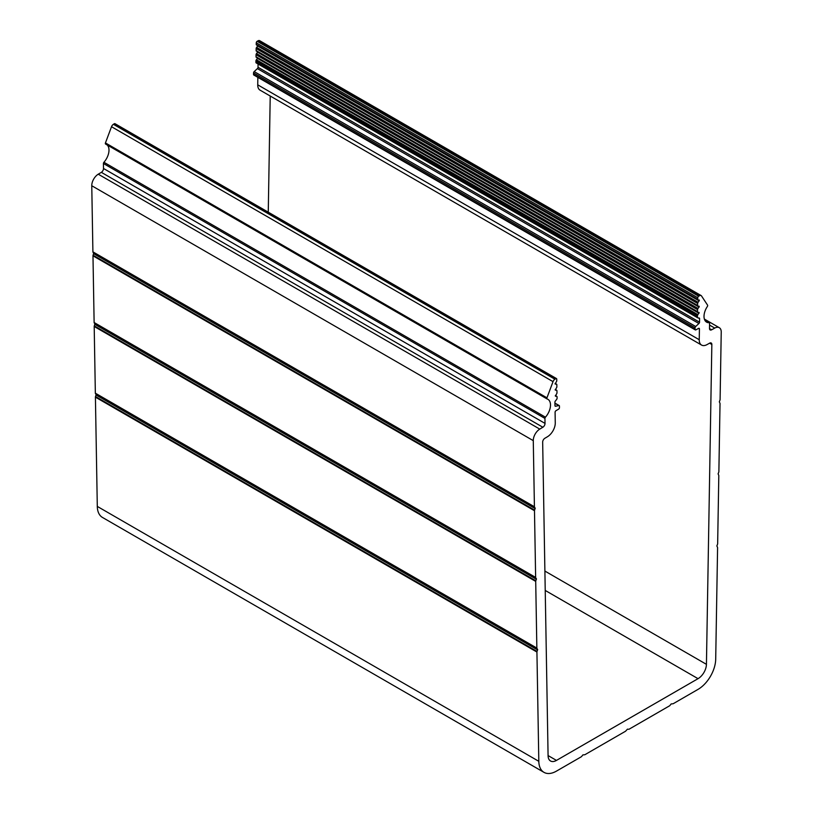 <?xml version="1.0" encoding="UTF-8"?>
<svg xmlns="http://www.w3.org/2000/svg" width="813" height="813" viewBox="0 0 813 813"><rect width="100%" height="100%" fill="white"/><g stroke="black" fill="none" stroke-linecap="round" stroke-linejoin="round"><path stroke-width="1.22" d="M711.649 329.793L714.749 328.076A9.37 5.406 -60 0 1 719.292 327.69A9.37 5.406 -60 0 1 721.233 332.131L720.094 399.569A1.25 0.722 -60 0 1 719.972 400.128L719.322 401.805L719.912 403.146A1.25 0.722 -60 0 1 720.023 403.604L718.875 471.631A1.25 0.722 -60 0 1 718.753 472.19L718.103 473.867L718.692 475.209A1.25 0.722 -60 0 1 718.804 475.676L717.655 543.643A1.25 0.722 -60 0 1 717.544 544.202L716.863 545.94L717.473 547.301A1.25 0.722 -60 0 1 717.584 547.769L715.704 659.191A24.979 14.421 -60 0 1 698.042 689.373L673.296 703.662A1.25 0.722 -60 0 1 672.849 703.784L671.182 703.926L669.963 705.45A1.25 0.722 -60 0 1 669.526 705.836L629.14 729.159A1.25 0.722 -60 0 1 628.703 729.271L627.473 729.17L625.817 730.938A1.25 0.722 -60 0 1 625.37 731.334L584.994 754.647A1.25 0.722 -60 0 1 584.547 754.769L582.88 754.911L581.661 756.436A1.25 0.722 -60 0 1 581.224 756.822L556.468 771.11A24.979 14.421 -60 0 1 543.978 772.35A24.979 14.421 -60 0 1 538.816 761.314L536.926 652.036A1.25 0.722 -60 0 1 537.047 651.447L537.627 649.435L536.976 648.5A1.25 0.722 -60 0 1 536.854 648.083L535.706 581.386A1.25 0.722 -60 0 1 535.828 580.787L536.407 578.775L535.757 577.85A1.25 0.722 -60 0 1 535.635 577.423L534.487 510.727A1.25 0.722 -60 0 1 534.608 510.127L535.188 508.115L534.537 507.19A1.25 0.722 -60 0 1 534.415 506.763L533.277 440.646A9.37 5.406 -60 0 1 539.771 429.101L542.86 427.242A3.12 1.799 120 0 0 545.025 423.4L544.934 418.41A1.25 0.722 -60 0 1 545.442 417.181A12.49 7.205 120 0 0 547.911 399.325A12.49 7.205 120 0 0 547.179 398.99A1.25 0.722 -60 0 1 547.108 398.959A1.25 0.722 -60 0 1 546.956 397.831L553.023 381.632A3.12 1.799 -60 0 1 554.913 379.214L555.848 378.655A1.25 0.722 -60 0 1 556.488 378.584A1.25 0.722 -60 0 1 556.742 379.143L556.773 380.677A1.25 0.722 -60 0 1 556.346 381.815L555.177 384.051L556.387 384.143A1.25 0.722 -60 0 1 556.59 384.203A1.25 0.722 -60 0 1 556.844 384.752L556.875 386.724A1.25 0.722 -60 0 1 556.448 387.872L555.279 390.108L556.488 390.199A1.25 0.722 -60 0 1 556.692 390.26A1.25 0.722 -60 0 1 556.946 390.809L556.986 392.781A1.25 0.722 -60 0 1 556.559 393.929L555.381 396.165L556.6 396.256A1.25 0.722 -60 0 1 556.793 396.317A1.25 0.722 -60 0 1 557.057 396.866L557.078 398.258A1.25 0.722 -60 0 1 556.651 399.396L555.34 401.063A1.25 0.722 120 0 0 554.913 402.201L554.974 405.657A1.25 0.722 120 0 0 555.228 406.205A1.25 0.722 120 0 0 555.604 406.246L558.816 405.524A1.25 0.722 -60 0 1 559.181 405.565A1.25 0.722 -60 0 1 559.446 406.124L559.466 407.587A1.25 0.722 -60 0 1 558.602 409.132L555.95 410.717A1.25 0.722 120 0 0 555.086 412.262L555.269 422.862A11.24 6.494 -60 0 1 547.484 436.713L544.832 438.298A3.12 1.799 120 0 0 542.667 442.15L548.084 755.755A11.86 6.85 120 0 0 550.533 760.998A11.86 6.85 120 0 0 556.468 760.409L698.042 678.672A11.86 6.85 120 0 0 706.436 664.333L711.842 344.478A3.12 1.799 120 0 0 711.192 342.995A3.12 1.799 120 0 0 709.678 343.127L707.036 344.6A11.24 6.494 -60 0 1 701.568 345.068A11.24 6.494 -60 0 1 699.241 339.732L699.424 328.93A1.25 0.722 120 0 0 699.17 328.33A1.25 0.722 120 0 0 698.56 328.391L695.908 329.854A1.25 0.722 -60 0 1 695.308 329.905A1.25 0.722 -60 0 1 695.044 329.316L695.074 327.812A1.25 0.722 -60 0 1 695.694 326.501L698.916 323.503A1.25 0.722 120 0 0 699.536 322.192L699.597 318.676A1.25 0.722 120 0 0 699.343 318.086A1.25 0.722 120 0 0 699.17 318.025L697.859 317.873A1.25 0.722 -60 0 1 697.696 317.812A1.25 0.722 -60 0 1 697.432 317.222L697.463 315.8A1.25 0.722 -60 0 1 697.92 314.661L699.129 312.446L697.961 312.283A1.25 0.722 -60 0 1 697.788 312.233A1.25 0.722 -60 0 1 697.534 311.643L697.564 309.621A1.25 0.722 -60 0 1 698.021 308.493L699.241 306.267L698.062 306.115A1.25 0.722 -60 0 1 697.889 306.054A1.25 0.722 -60 0 1 697.635 305.464L697.666 303.452A1.25 0.722 -60 0 1 698.123 302.314L699.343 300.088L698.164 299.936A1.25 0.722 -60 0 1 698.001 299.875A1.25 0.722 -60 0 1 697.737 299.286L697.767 297.721A1.25 0.722 -60 0 1 698.662 296.206L699.597 295.688A3.12 1.799 -60 0 1 701.121 295.556A3.12 1.799 -60 0 1 701.487 295.912L707.554 305.109A1.25 0.722 -60 0 1 707.33 306.531A12.49 7.205 120 0 0 706.599 322.131A12.49 7.205 120 0 0 709.068 322.71A1.25 0.722 -60 0 1 709.322 322.771A1.25 0.722 -60 0 1 709.576 323.361L709.495 328.442A3.12 1.799 120 0 0 710.135 329.926A3.12 1.799 120 0 0 711.649 329.793L709.495 328.543M543.978 772.35L102.468 517.444A24.979 14.421 -60 0 1 97.296 506.408L95.416 397.14A1.25 0.722 -60 0 1 95.528 396.541L96.117 394.529L95.467 393.594A1.25 0.722 -60 0 1 95.345 393.177L94.196 326.48A1.25 0.722 -60 0 1 94.308 325.881L94.897 323.869L94.247 322.944A1.25 0.722 -60 0 1 94.125 322.517L92.977 255.821A1.25 0.722 -60 0 1 93.088 255.221L93.678 253.209L93.028 252.284A1.25 0.722 -60 0 1 92.906 251.857L91.767 185.74A9.37 5.406 -60 0 1 98.251 174.195L101.351 172.346A3.12 1.799 120 0 0 103.505 168.494L103.424 163.504A1.25 0.722 -60 0 1 103.932 162.275A12.49 7.205 120 0 0 107.092 144.907M547.047 398.909L105.67 144.084A1.25 0.722 -60 0 1 105.599 144.053A1.25 0.722 -60 0 1 105.446 142.925L111.513 126.726A3.12 1.799 -60 0 1 113.403 124.318L114.338 123.749A1.25 0.722 -60 0 1 114.979 123.678L556.488 378.584M268.26 212.173L270.221 96.025M701.568 345.068L260.058 90.162A11.24 6.494 -60 0 1 257.731 84.826L257.853 77.347M695.308 329.905L253.788 74.999A1.25 0.722 -60 0 1 253.534 74.41L253.554 72.906A1.25 0.722 -60 0 1 254.184 71.595L257.396 68.607A1.25 0.722 120 0 0 258.026 67.286L258.077 64.003M697.564 317.7L256.349 62.967A1.25 0.722 -60 0 1 256.176 62.906A1.25 0.722 -60 0 1 255.922 62.316L255.943 60.894A1.25 0.722 -60 0 1 256.4 59.756L257.68 58.14M697.656 312.111L256.441 57.377A1.25 0.722 -60 0 1 256.278 57.327A1.25 0.722 -60 0 1 256.014 56.737L256.054 54.715A1.25 0.722 -60 0 1 256.512 53.587L257.782 51.961M697.757 305.942L256.552 51.209A1.25 0.722 -60 0 1 256.38 51.148A1.25 0.722 -60 0 1 256.125 50.558L256.156 48.546A1.25 0.722 -60 0 1 256.613 47.408L257.894 45.782M697.869 299.763L256.654 45.03A1.25 0.722 -60 0 1 256.481 44.969A1.25 0.722 -60 0 1 256.227 44.38L256.258 42.815A1.25 0.722 -60 0 1 257.152 41.3L258.087 40.782A3.12 1.799 -60 0 1 259.601 40.65L701.121 295.556M714.749 328.076L709.546 325.078M709.068 322.71L704.861 320.281M699.597 295.688L258.087 40.782M698.662 296.206L257.152 41.3M697.767 297.721L256.258 42.815M697.737 299.286L256.227 44.38M699.241 300.952L257.731 46.046M698.123 302.314L256.613 47.408M697.666 303.452L256.156 48.546M697.635 305.464L256.125 50.558M699.139 307.131L257.619 52.225M698.021 308.493L256.512 53.587M697.564 309.621L256.054 54.715M697.534 311.643L256.014 56.737M699.038 313.31L257.518 58.404M697.92 314.661L256.4 59.756M697.463 315.8L255.943 60.894M697.432 317.222L255.922 62.316M699.597 318.676L698.296 317.924M699.536 322.192L258.026 67.286M698.916 323.503L257.396 68.607M695.694 326.501L254.184 71.595M695.074 327.812L253.554 72.906M695.044 329.316L253.534 74.41M699.424 328.93L698.519 328.411M699.241 339.732L257.731 84.826M711.842 344.478L709.586 343.177M706.436 664.333L544.893 571.072M698.042 678.672L545.228 590.441M556.468 760.409L548.074 755.562M558.816 405.524L554.933 403.278M555.604 406.246L555.015 405.911M556.6 396.256L555.34 395.525M556.488 390.199L555.228 389.468M556.387 384.143L555.127 383.411M555.848 378.655L114.338 123.749M554.913 379.214L113.403 124.318M553.023 381.632L111.513 126.726M546.956 397.831L105.446 142.925M545.442 417.181L103.932 162.275M544.934 418.41L103.424 163.504M545.025 423.4L103.505 168.494M542.86 427.242L101.351 172.346M539.771 429.101L98.251 174.195M533.277 440.646L91.767 185.74M534.415 506.763L92.906 251.857M534.537 507.19L93.028 252.284M535.188 508.115L93.678 253.209M535.188 508.623L93.678 253.717M534.608 510.127L93.088 255.221M534.487 510.727L92.977 255.821M535.635 577.423L94.125 322.517M535.757 577.85L94.247 322.944M536.407 578.775L94.897 323.869M536.407 579.283L94.897 324.377M535.828 580.787L94.308 325.881M535.706 581.386L94.196 326.48M536.854 648.083L95.345 393.177M536.976 648.5L95.467 393.594M537.627 649.435L96.117 394.529M537.627 649.943L96.117 395.037M537.047 651.447L95.528 396.541M536.926 652.036L95.416 397.14M538.816 761.314L97.296 506.408M704.79 320.159L709.322 322.771M704.363 319.072L719.292 327.69M256.481 44.969L698.001 299.875M256.38 51.148L697.889 306.054M256.278 57.327L697.788 312.233M256.176 62.906L697.696 317.812M554.933 403.116L559.181 405.565M555.36 395.484L556.793 396.317M555.249 389.427L556.692 390.26M555.147 383.37L556.59 384.203M105.599 144.053L547.108 398.959"/></g></svg>
